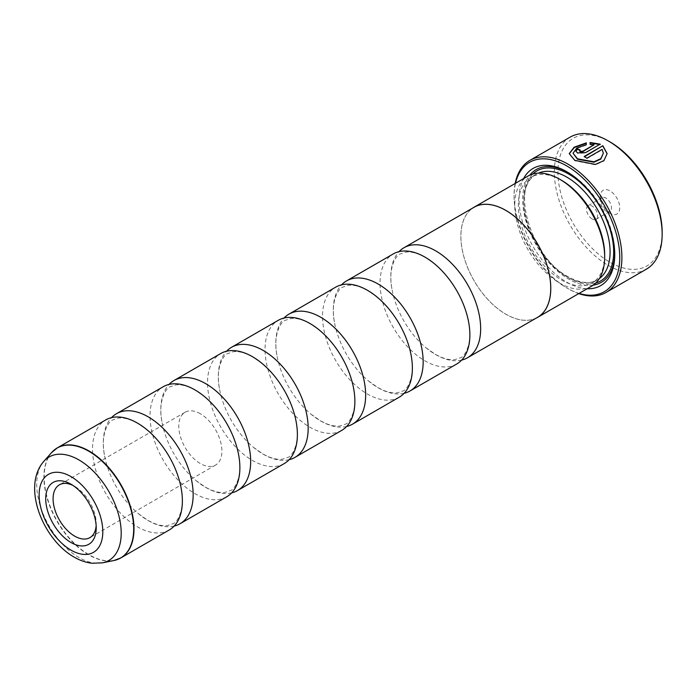 <?xml version="1.0" encoding="UTF-8"?>
<svg xmlns="http://www.w3.org/2000/svg" width="697" height="697" viewBox="0 0 697 697"><rect width="100%" height="100%" fill="white"/><g stroke="black" fill="none" stroke-linecap="round" stroke-linejoin="round"><path stroke-width="0.52" stroke-dasharray="3.48 2.61" d="M461.658 360.088A63.532 36.68 60 0 1 435.738 354.625A63.532 36.68 60 0 1 425.989 347.759A63.532 36.68 60 0 1 391.888 288.697A63.532 36.68 60 0 1 399.05 251.643M346.653 426.486A63.532 36.68 60 0 1 320.742 421.023A63.532 36.68 60 0 1 310.993 414.157A63.532 36.68 60 0 1 276.892 355.087A63.532 36.68 60 0 1 284.045 318.041M289.15 459.68A63.532 36.68 60 0 1 263.239 454.217A63.532 36.68 60 0 1 253.49 447.352A63.532 36.68 60 0 1 219.389 388.29A63.532 36.68 60 0 1 226.542 351.236M231.648 492.875A63.532 36.68 60 0 1 205.737 487.421A63.532 36.68 60 0 1 195.988 480.555A63.532 36.68 60 0 1 161.887 421.485A63.532 36.68 60 0 1 169.04 384.439M174.154 526.078A63.532 36.68 60 0 1 148.234 520.615A63.532 36.68 60 0 1 138.485 513.75A63.532 36.68 60 0 1 104.384 454.679A63.532 36.68 60 0 1 111.546 417.634M404.155 393.282A63.532 36.68 60 0 1 378.244 387.828A63.532 36.68 60 0 1 368.486 380.963A63.532 36.68 60 0 1 334.386 321.892A63.532 36.68 60 0 1 341.547 284.846M537.587 317.309A63.532 36.68 60 0 1 505.822 314.164A63.532 36.68 60 0 1 464.315 258.186A63.532 36.68 60 0 1 474.056 207.279M536.315 318.05A63.584 36.706 60 0 1 505.822 314.208A63.584 36.706 60 0 1 464.638 259.336A63.584 36.706 60 0 1 472.784 208.011M591.518 286.232A63.584 36.706 60 0 1 559.726 283.087A63.584 36.706 60 0 1 518.193 227.056A63.584 36.706 60 0 1 527.934 176.106M604.682 255.05A61.04 35.242 60 0 1 592.041 282.999A61.04 35.242 60 0 1 561.521 279.976A61.04 35.242 60 0 1 521.644 226.185A61.04 35.242 60 0 1 531.001 177.273A61.04 35.242 60 0 1 561.521 180.296M587.153 288.75A67.644 39.058 60 0 1 566.914 282.259A67.644 39.058 60 0 1 523.578 178.624M567.82 172.325A65.109 37.586 60 0 1 568.708 172.83L566.914 171.793L568.708 172.83A65.109 37.586 60 0 1 614.745 252.567A65.109 37.586 60 0 1 614.737 253.586M593.234 285.134A65.109 37.586 60 0 1 568.708 279.14A65.109 37.586 60 0 1 528.413 228.416A65.109 37.586 60 0 1 529.746 175.174M515.51 183.285A74.71 43.136 -120 0 0 514.09 196.519A74.71 43.136 -120 0 0 566.914 288.027A74.71 43.136 -120 0 0 579.085 293.411M578.754 293.603A76.234 44.016 60 0 1 567.994 288.645L566.914 288.027L567.994 288.645A76.234 44.016 60 0 1 514.09 195.273A76.234 44.016 60 0 1 515.17 183.477M570.129 137.135A76.234 44.016 -120 0 0 558.436 198.227A76.234 44.016 -120 0 0 608.246 265.409A76.234 44.016 -120 0 0 646.363 269.181M607.131 153.61L603.951 160.998L595.43 164.823L574.798 160.763L569.249 153.976M586.299 142.876L586.299 144.688M586.299 145.107L576.828 148.461L573.039 153.628M600.178 144.166L585.515 153.044L577.482 153.331L575.827 151.205M579.808 150.256A76.234 44.016 60 0 1 580.157 150.404L580.157 151.78M662.15 232.206A73.69 42.552 60 0 1 610.041 262.299A73.69 42.552 60 0 1 557.931 172.037A73.69 42.552 60 0 1 610.041 141.953M610.041 213.326L610.041 213.326A13.722 7.92 60 0 1 600.335 196.519A13.722 7.92 60 0 1 610.041 190.917A13.722 7.92 60 0 1 619.746 207.723A13.722 7.92 60 0 1 610.041 213.326L605.911 210.938A7.876 4.548 60 0 1 600.335 201.294A7.876 4.548 60 0 1 601.964 197.687A7.876 4.548 60 0 1 605.911 198.079A7.876 4.548 60 0 1 611.051 205.023A7.876 4.548 60 0 1 609.849 211.33A7.876 4.548 60 0 1 605.911 210.938L610.041 213.326M592.075 218.928A7.876 4.548 60 0 1 586.926 211.993A7.876 4.548 60 0 1 588.129 205.676A7.876 4.548 60 0 1 592.075 206.068A7.876 4.548 60 0 1 597.216 213.012A7.876 4.548 60 0 1 596.013 219.32A7.876 4.548 60 0 1 592.075 218.928M456.727 364A63.532 36.68 60 0 1 424.961 360.854A63.532 36.68 60 0 1 383.455 304.868A63.532 36.68 60 0 1 393.195 253.961M399.224 397.194A63.532 36.68 60 0 1 367.458 394.049A63.532 36.68 60 0 1 325.952 338.062A63.532 36.68 60 0 1 335.693 287.155M341.722 430.389A63.532 36.68 60 0 1 309.956 427.244A63.532 36.68 60 0 1 268.458 371.266A63.532 36.68 60 0 1 278.19 320.359M284.219 463.592A63.532 36.68 60 0 1 252.453 460.447A63.532 36.68 60 0 1 210.956 404.46A63.532 36.68 60 0 1 220.696 353.553M226.725 496.787A63.532 36.68 60 0 1 194.96 493.642A63.532 36.68 60 0 1 153.453 437.655A63.532 36.68 60 0 1 163.194 386.748M169.223 529.99A63.532 36.68 60 0 1 137.457 526.836A63.532 36.68 60 0 1 95.951 470.858A63.532 36.68 60 0 1 105.691 419.951M96.142 525.677A30.494 17.608 -120 0 0 96.221 523.674A30.494 17.608 -120 0 0 74.657 486.323L70.972 484.197L74.657 486.323A30.494 17.608 -120 0 0 72.889 485.391M200.344 413.757A30.494 17.608 -120 0 0 185.097 412.249A30.494 17.608 -120 0 0 180.427 436.688A30.494 17.608 -120 0 0 200.344 463.557A30.494 17.608 -120 0 0 215.591 465.065A30.494 17.608 -120 0 0 220.269 440.635A30.494 17.608 -120 0 0 200.344 413.757M594.105 145.142L590.089 144.802L590.089 142.493M603.341 153.671L602.138 149.803L586.848 158.628A76.234 44.016 -120 0 0 584.173 156.921L584.522 156.72M599.289 278.678A61.04 35.242 60 0 1 597.434 279.88A61.04 35.242 60 0 1 566.914 276.857A61.04 35.242 60 0 1 527.037 223.075A61.04 35.242 60 0 1 536.394 174.163A61.04 35.242 60 0 1 538.372 173.161M595.691 283.087A63.584 36.706 60 0 1 568.708 277.903A63.584 36.706 60 0 1 528.5 225.985A63.584 36.706 60 0 1 532.752 174.067M117.601 559.438A63.532 36.68 60 0 1 89.085 554.768A63.532 36.68 60 0 1 48.468 501.613A63.532 36.68 60 0 1 54.375 449.931M51.622 452.553A63.479 36.653 -120 0 0 49.156 504.471A63.479 36.653 -120 0 0 88.807 554.89A63.479 36.653 -120 0 0 113.951 560.51M102.633 562.81A59.75 34.493 60 0 1 78.961 557.522A59.75 34.493 60 0 1 41.646 510.065A59.75 34.493 60 0 1 43.972 461.196M425.989 347.759L435.32 354.337L440.426 356.925C446.211 359.312 451.046 360.201 454.941 359.591L460.334 357.805C464.263 357.117 472.941 344.17 468.811 323.042M310.993 414.157L320.324 420.735L325.421 423.323C331.206 425.701 336.041 426.59 339.936 425.98L345.337 424.203C349.267 423.515 357.936 410.568 353.806 389.431M253.49 447.352L262.821 453.939L267.927 456.518C273.703 458.905 278.539 459.793 282.433 459.184L287.835 457.398C291.764 456.709 300.433 443.762 296.312 422.635M195.988 480.555L205.319 487.133L210.424 489.712C216.201 492.099 221.045 492.988 224.939 492.378L230.332 490.592C234.262 489.913 242.931 476.966 238.81 455.829M138.485 513.75L147.816 520.328L152.922 522.916C158.707 525.294 163.542 526.183 167.437 525.573L172.83 523.796C176.759 523.107 185.437 510.16 181.307 489.024M368.486 380.963L377.826 387.541L382.923 390.12C388.708 392.507 393.544 393.396 397.438 392.786L402.84 391C406.76 390.32 415.438 377.373 411.308 356.237M334.386 321.892C330.265 300.755 338.934 287.809 342.863 287.129L348.265 285.343C352.159 284.733 356.995 285.622 362.771 288.009L367.877 290.588L377.208 297.166M104.384 454.679C100.263 433.551 108.932 420.605 112.862 419.916L118.255 418.13C122.149 417.52 126.993 418.409 132.77 420.796L137.875 423.384L147.206 429.962M161.887 421.485C157.757 400.348 166.435 387.41 170.364 386.722L175.757 384.936C179.652 384.326 184.487 385.214 190.272 387.602L195.378 390.181L204.709 396.767M219.389 388.29C215.26 367.153 223.937 354.207 227.867 353.518L233.26 351.741C237.154 351.131 241.99 352.02 247.775 354.407L252.872 356.986L262.211 363.564M276.892 355.087C272.762 333.959 281.431 321.012 285.361 320.324L290.762 318.538C294.657 317.928 299.492 318.817 305.277 321.204L310.374 323.791L319.705 330.369M391.888 288.697C387.767 267.561 396.436 254.614 400.366 253.926L405.759 252.148C409.653 251.539 414.497 252.427 420.274 254.806L425.379 257.393L434.71 263.971M592.041 282.999L597.434 279.88C589.723 284.254 579.974 283.209 568.186 276.735C530.678 257.803 510.134 184.914 536.394 174.163L531.001 177.273M600.335 201.294L600.335 196.519M588.129 205.676L601.964 197.687M185.097 412.249L59.411 484.816M215.591 465.065L89.904 537.631M96.221 523.674L96.221 527.925M596.013 219.32L609.849 211.33M514.09 196.519L514.09 195.273M614.745 252.567L614.745 254.64"/><path stroke-width="1.05" d="M399.05 251.643A63.532 36.68 60 0 1 403.972 247.74A63.532 36.68 60 0 1 435.738 250.885A63.532 36.68 60 0 1 477.245 306.863A63.532 36.68 60 0 1 467.504 357.77A63.532 36.68 60 0 1 461.658 360.088M284.045 318.041A63.532 36.68 60 0 1 288.976 314.129A63.532 36.68 60 0 1 320.742 317.274A63.532 36.68 60 0 1 362.24 373.261A63.532 36.68 60 0 1 352.508 424.168A63.532 36.68 60 0 1 346.653 426.486M226.542 351.236A63.532 36.68 60 0 1 231.474 347.333A63.532 36.68 60 0 1 263.239 350.478A63.532 36.68 60 0 1 304.746 406.456A63.532 36.68 60 0 1 295.005 457.363A63.532 36.68 60 0 1 289.15 459.68M169.04 384.439A63.532 36.68 60 0 1 173.971 380.527A63.532 36.68 60 0 1 205.737 383.672A63.532 36.68 60 0 1 247.243 439.659A63.532 36.68 60 0 1 237.503 490.566A63.532 36.68 60 0 1 231.648 492.875M111.546 417.634A63.532 36.68 60 0 1 116.469 413.722A63.532 36.68 60 0 1 148.234 416.867A63.532 36.68 60 0 1 189.741 472.854A63.532 36.68 60 0 1 180 523.761A63.532 36.68 60 0 1 174.154 526.078M341.547 284.846A63.532 36.68 60 0 1 346.479 280.935A63.532 36.68 60 0 1 378.244 284.08A63.532 36.68 60 0 1 419.742 340.066A63.532 36.68 60 0 1 410.002 390.973A63.532 36.68 60 0 1 404.155 393.282M403.972 247.74L474.056 207.279A63.532 36.68 60 0 1 505.822 210.424A63.532 36.68 60 0 1 547.319 266.402A63.532 36.68 60 0 1 537.587 317.309L467.504 357.77M472.784 208.011A63.584 36.706 60 0 1 474.03 207.236A63.584 36.706 60 0 1 505.822 210.381A63.584 36.706 60 0 1 547.354 266.411A63.584 36.706 60 0 1 537.614 317.362A63.584 36.706 60 0 1 536.315 318.05M604.682 257.132L604.682 255.05A61.04 35.242 60 0 0 561.521 180.296L559.726 179.26A63.584 36.706 60 0 1 604.682 257.132A63.584 36.706 60 0 1 591.518 286.232L537.614 317.362M523.578 178.624A67.644 39.058 60 0 1 566.914 171.784A67.644 39.058 60 0 1 566.914 171.793L566.914 171.784M529.746 175.174A65.109 37.586 60 0 1 567.82 172.325M579.085 293.411A74.71 43.136 -120 0 0 619.389 250.24A74.71 43.136 -120 0 0 566.914 166.017A74.71 43.136 -120 0 0 515.51 183.285M515.17 183.477A76.234 44.016 60 0 1 529.877 160.38A76.234 44.016 60 0 1 567.994 164.152A76.234 44.016 60 0 1 617.795 231.334A76.234 44.016 60 0 1 606.111 292.426A76.234 44.016 60 0 1 578.754 293.603M606.111 292.426L646.363 269.181A76.234 44.016 -120 0 0 662.15 234.288A76.234 44.016 -120 0 0 608.246 140.916L608.246 140.916A76.234 44.016 -120 0 0 570.129 137.135L529.877 160.38M577.482 158.803L573.039 153.218L576.82 148.052L586.299 144.688L586.299 142.876L574.136 147.198L569.249 153.567L574.798 160.345L595.43 164.414L603.942 160.589L607.131 153.61L602.853 145.717L584.173 156.503A76.234 44.016 60 0 1 586.848 158.21L602.138 149.385L603.341 153.253L600.797 158.689L593.992 161.782L577.482 158.803M584.522 156.72L602.853 145.717M602.853 146.135L607.122 153.784M573.039 153.218L577.482 159.221L593.983 162.192L600.788 159.108L603.341 153.253M580.157 151.362L580.157 149.994A76.234 44.016 -120 0 0 577.482 148.905L575.818 151.005L577.482 152.913L585.515 152.634L600.178 144.166L590.089 142.493L590.089 144.384L594.105 144.723L582.831 151.232L580.157 151.362L579.599 150.709L580.157 151.78L582.831 151.65L594.105 144.723M610.041 141.953L608.246 140.916L610.041 141.953A73.69 42.552 60 0 1 662.15 232.206L662.15 234.288M569.257 153.767L574.284 147.529L586.299 143.294M346.479 280.935L393.195 253.961A63.532 36.68 60 0 1 424.961 257.106A63.532 36.68 60 0 1 434.71 263.971A63.532 36.68 60 0 1 468.811 323.042A63.532 36.68 60 0 1 456.727 364L410.002 390.973M288.976 314.129L335.693 287.155A63.532 36.68 60 0 1 367.458 290.3A63.532 36.68 60 0 1 377.208 297.166A63.532 36.68 60 0 1 411.308 356.237A63.532 36.68 60 0 1 399.224 397.194L352.508 424.168M231.474 347.333L278.19 320.359A63.532 36.68 60 0 1 309.956 323.504A63.532 36.68 60 0 1 319.705 330.369A63.532 36.68 60 0 1 353.806 389.431A63.532 36.68 60 0 1 341.722 430.389L295.005 457.363M173.971 380.527L220.696 353.553A63.532 36.68 60 0 1 252.453 356.698A63.532 36.68 60 0 1 262.211 363.564A63.532 36.68 60 0 1 296.312 422.635A63.532 36.68 60 0 1 284.219 463.592L237.503 490.566M116.469 413.722L163.194 386.748A63.532 36.68 60 0 1 194.96 389.902A63.532 36.68 60 0 1 204.709 396.767A63.532 36.68 60 0 1 238.81 455.829A63.532 36.68 60 0 1 226.725 496.787L180 523.761M54.375 449.931A63.532 36.68 60 0 1 57.32 447.875L105.691 419.951A63.532 36.68 60 0 1 137.457 423.096A63.532 36.68 60 0 1 147.206 429.962A63.532 36.68 60 0 1 181.307 489.024A63.532 36.68 60 0 1 169.223 529.99L120.842 557.914A63.532 36.68 60 0 1 117.601 559.438M70.972 484.197A35.704 20.614 -120 0 0 45.723 498.773A35.704 20.614 -120 0 0 70.972 542.501A35.704 20.614 -120 0 0 96.221 527.925A35.704 20.614 -120 0 0 70.972 484.197L70.972 484.197M72.889 485.391A30.494 17.608 -120 0 0 59.411 484.816A30.494 17.608 -120 0 0 54.732 509.254A30.494 17.608 -120 0 0 74.657 536.124A30.494 17.608 -120 0 0 89.904 537.631A30.494 17.608 -120 0 0 96.142 525.677M575.827 151.205L577.482 149.315A76.234 44.016 60 0 1 579.808 150.256M590.089 142.911L600.178 144.584M566.914 171.793A67.644 39.058 60 0 1 614.745 254.64A67.644 39.058 60 0 1 587.153 288.75M614.737 253.586A65.109 37.586 60 0 1 593.234 285.134M474.03 207.236L527.934 176.106A63.584 36.706 60 0 1 559.726 179.26L561.521 180.296M538.372 173.161A61.04 35.242 60 0 1 566.914 177.186A61.04 35.242 60 0 1 606.251 229.226A61.04 35.242 60 0 1 599.289 278.678M532.752 174.067A63.584 36.706 60 0 1 568.708 174.067A63.584 36.706 60 0 1 611.365 234.192A63.584 36.706 60 0 1 595.691 283.087M51.622 452.553L57.32 447.875A63.532 36.68 60 0 1 89.085 451.02A63.532 36.68 60 0 1 130.583 507.007A63.532 36.68 60 0 1 120.842 557.914L113.951 560.51A63.479 36.653 -120 0 0 131.716 512.644A63.479 36.653 -120 0 0 88.807 451.229A63.479 36.653 -120 0 0 51.622 452.553L43.972 461.196A59.75 34.493 60 0 1 78.961 459.95A59.75 34.493 60 0 1 119.353 517.766A59.75 34.493 60 0 1 102.633 562.81L113.951 560.51M70.972 550.116A45.017 25.989 -120 0 0 102.807 531.733A45.017 25.989 -120 0 0 70.972 476.591A45.017 25.989 -120 0 0 39.137 494.975A45.017 25.989 -120 0 0 70.972 550.116M102.633 562.81L92.056 563.254C85.879 562.523 79.902 560.466 74.126 557.095C42.639 539.286 21.563 486.218 43.972 461.196"/></g></svg>
